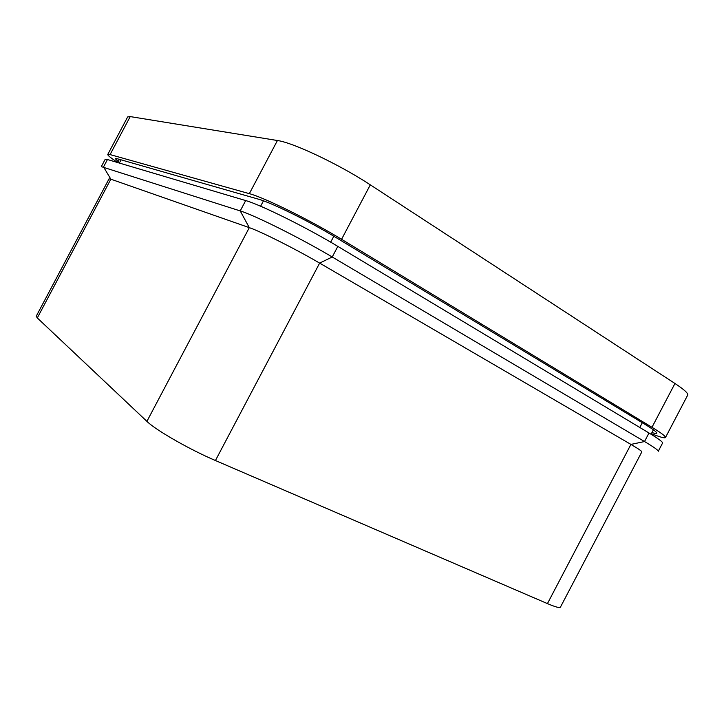 <?xml version="1.0" encoding="UTF-8"?>
<svg xmlns="http://www.w3.org/2000/svg" width="724" height="724" viewBox="0 0 724 724"><rect width="100%" height="100%" fill="white"/><g stroke="black" fill="none" stroke-linecap="round" stroke-linejoin="round"><path stroke-width="1.09" d="M37.304 317.945L110.844 179.181L109.043 178.855L36.236 316.225L37.304 317.945L146.909 421.368C155.705 430.074 189.688 449.577 215.435 460.527L547.444 603.608C555.408 607.002 559.733 608.187 560.421 607.164L641.808 451.912C641.998 451.269 638.369 448.762 630.921 444.409L319.637 263.102L332.226 257.002C300.903 238.368 254.649 215.272 240.214 210.919L101.306 166.638L105.188 159.325L107.46 159.524L245.689 200.566C260.305 204.575 306.623 227.526 337.827 246.386L648.994 432.997C658.415 438.69 662.94 442.038 662.569 443.061L658.234 451.333C658.55 450.428 653.971 447.161 644.523 441.54L332.226 257.002L337.827 246.386M215.435 460.527L319.637 263.102C295.591 249.011 260.667 231.445 249.3 227.644L240.214 210.919L245.689 200.566M107.46 159.524L103.532 166.936L110.844 179.181L249.3 227.644L146.909 421.368M117.713 162.493C110.872 158.004 107.559 155.325 107.767 154.456L110.075 154.592L249.337 193.661C264.079 197.444 310.442 220.304 341.565 239.309L651.98 427.305C661.383 433.033 665.872 436.454 665.465 437.549C664.713 438.409 660.016 437.115 651.365 433.676M118.184 161.597L115.261 158.601L117.297 158.746L258.64 199.236C271.337 202.602 309.935 221.653 336.063 237.581L645.193 424.481C653.211 429.368 657.057 432.282 656.722 433.224C656.433 433.685 654.849 433.468 651.953 432.554M107.767 154.456L127.659 116.926L130.22 116.591L277.428 140.519C293.084 142.556 339.8 164.701 370.308 184.837L674.958 383.485C684.171 389.557 688.415 393.431 687.7 395.105L665.465 437.549M648.994 432.997L644.523 441.54L630.921 444.409L547.444 603.608M260.613 206.231L263.464 200.829M330.687 242.169L333.818 236.232M119.379 163.063L121.098 159.832M639.799 427.486L642.288 422.726M370.308 184.837L341.565 239.309M277.428 140.519L249.337 193.661M674.958 383.485L651.98 427.305M130.22 116.591L110.075 154.592M117.677 162.556L119.379 159.343M651.066 434.255L653.392 429.812"/></g></svg>
